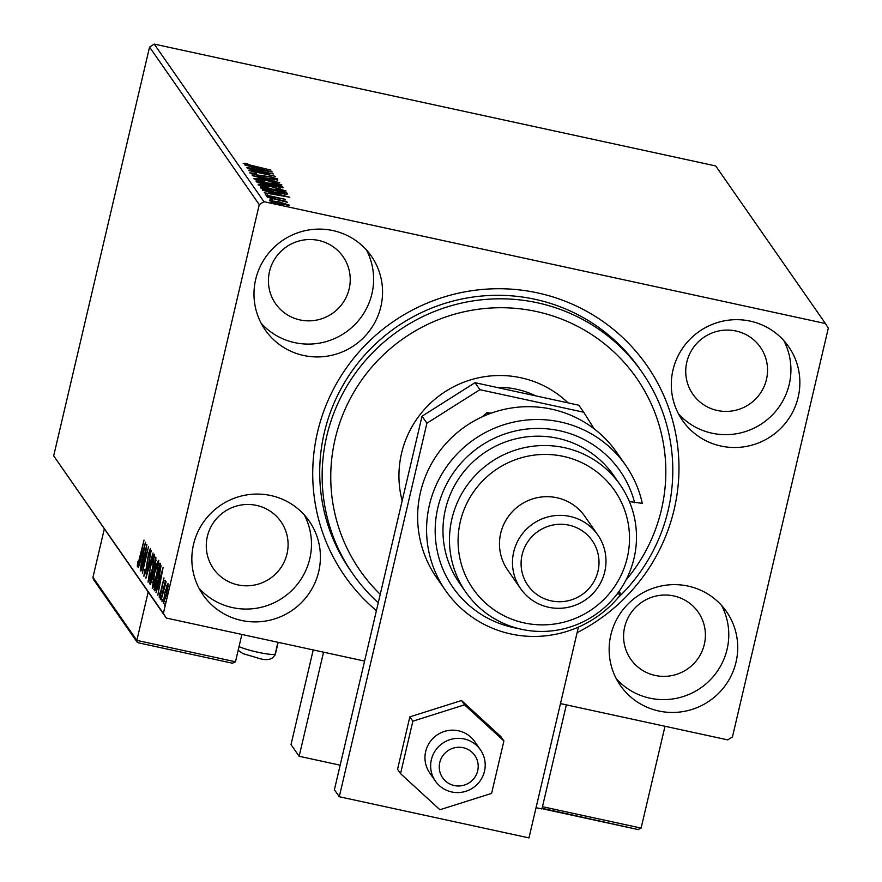 <?xml version="1.0" encoding="UTF-8"?>
<svg xmlns="http://www.w3.org/2000/svg" width="882" height="882" viewBox="0 0 882 882"><rect width="100%" height="100%" fill="white"/><g stroke="black" fill="none" stroke-linecap="round" stroke-linejoin="round"><path stroke-width="1.32" d="M376.416 610.642A184.118 181.053 -34.8 0 1 317.542 432.092A184.118 181.053 -34.8 0 1 537.579 292.89A184.118 181.053 -34.8 0 1 674.157 509.476A184.118 181.053 -34.8 0 1 577.115 632.648M642.151 372.402L639.715 368.897A176.279 173.357 145.2 0 0 462.752 298.811A176.279 173.357 145.2 0 0 324.322 432.566A176.279 173.357 145.2 0 0 350.363 570.334L352.8 573.84A176.279 173.357 -34.8 0 1 374.828 350.485A176.279 173.357 -34.8 0 1 599.595 329.846A176.279 173.357 -34.8 0 1 642.151 372.402A176.279 173.357 -34.8 0 1 618.139 597.687M736.029 662.128A64.64 63.559 145.2 0 0 726.481 611.612A64.64 63.559 145.2 0 0 661.599 585.913A64.64 63.559 145.2 0 0 610.84 634.963A64.64 63.559 145.2 0 0 620.388 685.479A64.64 63.559 145.2 0 0 685.27 711.179A64.64 63.559 145.2 0 0 736.029 662.128M616.32 678.776A64.64 63.559 145.2 0 0 680.209 697.43A64.64 63.559 145.2 0 0 727.088 649.284A64.64 63.559 145.2 0 0 721.608 605.471M380.87 306.605A64.64 63.559 145.2 0 0 371.322 256.1A64.64 63.559 145.2 0 0 306.429 230.4A64.64 63.559 145.2 0 0 255.67 279.44A64.64 63.559 145.2 0 0 265.228 329.956A64.64 63.559 145.2 0 0 330.111 355.655A64.64 63.559 145.2 0 0 380.87 306.605M261.16 323.253A64.64 63.559 145.2 0 0 325.039 341.907A64.64 63.559 145.2 0 0 371.928 293.772A64.64 63.559 145.2 0 0 366.449 249.959M318.722 571.569A64.64 63.559 145.2 0 0 309.174 521.053A64.64 63.559 145.2 0 0 244.281 495.353A64.64 63.559 145.2 0 0 193.533 544.403A64.64 63.559 145.2 0 0 203.081 594.92A64.64 63.559 145.2 0 0 267.963 620.619A64.64 63.559 145.2 0 0 318.722 571.569M199.012 588.217A64.64 63.559 145.2 0 0 262.902 606.871A64.64 63.559 145.2 0 0 309.78 558.725A64.64 63.559 145.2 0 0 304.301 514.912M798.177 397.176A64.64 63.559 145.2 0 0 788.629 346.659A64.64 63.559 145.2 0 0 723.736 320.96A64.64 63.559 145.2 0 0 672.988 369.999A64.64 63.559 145.2 0 0 682.536 420.516A64.64 63.559 145.2 0 0 747.418 446.215A64.64 63.559 145.2 0 0 798.177 397.176M678.467 413.812A64.64 63.559 145.2 0 0 742.357 432.467A64.64 63.559 145.2 0 0 789.236 384.332A64.64 63.559 145.2 0 0 783.756 340.518M766.48 379.392A41.134 40.451 145.2 0 0 760.394 347.243A41.134 40.451 145.2 0 0 719.106 330.893A41.134 40.451 145.2 0 0 686.802 362.105A41.134 40.451 145.2 0 0 692.888 394.243A41.134 40.451 145.2 0 0 734.177 410.604A41.134 40.451 145.2 0 0 766.48 379.392M287.025 553.786A41.134 40.451 145.2 0 0 280.939 521.648A41.134 40.451 145.2 0 0 239.65 505.287A41.134 40.451 145.2 0 0 207.347 536.499A41.134 40.451 145.2 0 0 213.433 568.647A41.134 40.451 145.2 0 0 254.722 584.998A41.134 40.451 145.2 0 0 287.025 553.786M349.162 288.833A41.134 40.451 145.2 0 0 343.087 256.684A41.134 40.451 145.2 0 0 301.798 240.334A41.134 40.451 145.2 0 0 269.495 271.546A41.134 40.451 145.2 0 0 275.57 303.684A41.134 40.451 145.2 0 0 316.87 320.045A41.134 40.451 145.2 0 0 349.162 288.833M704.332 644.345A41.134 40.451 145.2 0 0 698.257 612.207A41.134 40.451 145.2 0 0 656.958 595.846A41.134 40.451 145.2 0 0 624.665 627.058A41.134 40.451 145.2 0 0 630.74 659.207A41.134 40.451 145.2 0 0 672.029 675.557A41.134 40.451 145.2 0 0 704.332 644.345M289.439 205.252L280.2 204.007L269.407 200.688L278.591 201.702L289.528 205.175M267.268 197.204L286.672 201.416L284.037 201.107L287.609 202.342L267.268 197.204M265.372 194.889L285.514 199.365L271.435 196.774L265.35 194.812M267.367 196.84L267.632 195.804M260.962 188.142L260.3 187.193L286.859 192.96L287.003 194.338L274.997 192.519C267.367 190.898 262.682 189.443 260.962 188.142M287.113 194.327L287.289 193.577L287.003 194.338M282.957 187.789L264.854 184.536L256.64 181.935L256.067 181.119L282.626 186.885L283.1 187.668M252.241 175.617L277.885 180.071L258.669 177.039L279.748 182.75L252.241 175.617M247.28 168.495L273.618 173.941L255.24 171.692L275.261 176.301L248.702 170.535L267.037 172.784L247.28 168.495M243.2 163.468L245.725 163.357L247.886 163.964L245.924 164.052L270.961 170.127L243.178 163.379M246.166 163.931L245.813 164.526M154.24 44.1L715.71 165.948L825.42 323.529L263.95 201.68L259.264 204.646L149.554 47.066L154.24 44.1L263.95 201.68M272.24 171.957L246.629 167.558L254.611 168.638L253.807 167.492L244.766 164.879L272.229 172.001M249.76 172.883L254.92 173.225L256.442 173.765L252.461 173.445L257.368 175L270.983 176.885L277.687 178.958L273.751 178.77L271.943 178.175L274.964 178.362L271.314 177.227L257.544 175.309L249.738 172.795M252.351 173.963L252.109 174.912M274.831 178.925L274.964 178.362M281.689 185.11L281.766 184.812C280.884 185.54 276.595 185.055 268.922 183.379L253.862 178.781C254.788 178.076 259.032 178.55 266.607 180.204L281.81 184.988M285.922 191.185L285.988 190.887C285.107 191.615 280.829 191.129 273.155 189.454L258.095 184.856C259.021 184.151 263.266 184.625 270.84 186.278L286.044 191.063M289.814 197.204L264.203 192.805L272.185 193.886L271.391 192.739L262.34 190.126L289.803 197.248M266.419 196.388L270.84 197.347L266.408 196.366M270.124 199.023L272.516 199.795L270.024 199.442M270.829 202.728L275.261 203.72L270.829 202.706M825.42 323.529L828.319 328.137L732.446 736.933L727.76 739.888L560.478 703.593M364.586 661.081L166.29 618.05L53.681 455.851L149.554 47.066M166.654 585.957L167.988 583.597L167.834 587.633L166.433 594.821L163.291 603.641L164.824 592.517L167.172 586.067M160.888 599.738L165.43 580.378L164.978 583.542L166.125 581.8L161.174 599.804M159.785 595.427L163.997 577.864L161.031 592.913L159.256 597.842L159.422 594.578L159.973 592.958L159.785 595.427L161.351 595.78M155.067 590.786L153.931 589.738L160.138 563.234L161.02 565.781L158.705 579.331C156.941 587.026 155.574 590.808 154.593 590.686L154.813 590.863M149.697 583.663L155.916 557.159L155.43 565.252L152.696 577.919L150.271 584.479L149.697 583.663L150.888 583.917M145.872 578.162L151.175 550.357L147.382 571.79L153.027 553.025L145.916 578.173M140.911 571.04L146.908 544.227L143.689 566.035L148.551 546.586L142.333 573.079L145.53 551.327L140.911 571.04M137.989 564.105L144.02 540.093L140.051 558.295L137.349 566.828L137.526 563.003L138.121 561.128L137.989 564.105L139.543 564.458M53.681 455.851L163.379 613.442L259.264 204.646M145.519 542.232L140.249 570.092L141.715 560.842L140.911 559.695L138.397 567.424L145.519 542.232M144.527 573.509L145.982 569.585L148.496 553.863L150.458 548.417L149.951 553.687L149.4 555.076L149.808 551.129L148.738 554.072L146.191 569.937L143.909 576.244L144.626 569.54L144.527 573.509L146.103 573.873M150.326 551.239L151.285 551.426M150.149 566.762C151.913 559.177 153.369 555.01 154.526 554.26L152.365 569.772C150.613 577.357 149.157 581.481 148.011 582.142L150.425 566.817M154.383 572.837C156.136 565.252 157.591 561.084 158.76 560.335L156.599 575.847C154.835 583.432 153.38 587.555 152.244 588.217L154.659 572.892M163.093 567.479L157.823 595.339L159.289 586.089L158.495 584.942L155.971 592.671L163.093 567.479M160.634 596.871L160.304 599.341L161.097 596.971M162.31 599.286L161.979 601.756L162.773 599.385M165.044 603.211L164.714 605.68L165.507 603.31M163.379 613.442L166.29 618.05M142.178 559.971L140.911 559.695M142.112 559.949L142.333 559.199M142.256 557.986L144.042 548.648L141.649 557.104L142.553 558.052M145.188 573.653L144.637 573.532M152.432 569.507L153.81 556.928L155.331 557.259M154.637 557.159L153.898 556.994L150.37 567.06L148.639 579.419L150.249 579.827M148.639 579.419L152.156 569.452M149.587 579.617L148.86 579.463M156.335 560.654L155.497 560.191L153.501 568.692L155.287 569.309M156.368 560.39L155.497 560.191M155.475 565.042L155.717 560.522M153.611 568.846L155.199 564.976M153.722 572.473L152.862 571.404L150.557 581.26L152.476 582.087M153.799 571.613L152.862 571.404M152.762 577.666L153.248 572.374M150.8 581.613L152.487 577.6M156.654 575.593L158.043 563.003L159.565 563.333M158.87 563.234L158.132 563.069L154.604 573.135L152.873 585.494L154.482 585.902M152.873 585.494L156.379 575.527M153.81 585.692L153.093 585.538M155.508 590.157L153.931 589.738M155.441 590.069L155.905 588.118M159.719 566.266L155.023 587.666L155.761 587.831L158.484 579.011L160.326 568.129L159.719 566.266L160.998 566.553M156.357 587.963L155.023 587.666M159.763 585.218L158.495 584.942M159.697 585.196L159.907 584.446M159.829 583.234L161.615 573.895L159.223 582.352L160.127 583.3M163.887 580.356L164.945 580.565M166.489 594.589L167.371 585.924L168.881 586.254M168.032 586.111L167.437 585.979L165.044 592.847L163.854 601.259L165.441 601.645M163.854 601.259L166.213 594.523M164.592 601.425L163.997 601.292M245.483 164.427L245.725 163.357M257.235 169.101L265.846 170.59L256.629 168.219L257.169 169.388M256.386 169.245L256.629 168.219M268.712 183.059L279.054 184.239L266.838 180.523L256.585 179.355L268.646 183.313M278.734 185.859L279.054 184.239M278.844 185.11L278.999 184.437M256.419 180.027L256.188 180.744M282.405 187.833L282.626 186.885M280.355 186.929L271.612 184.757L276.838 186.653L280.355 186.929L280.035 188.561M271.59 185.507L271.722 184.922M271.447 185.463L271.612 184.757M268.999 184.327L259.01 182.023L264.633 184.217L268.999 184.327L268.911 185.275M259.11 183.048L259.264 182.387M258.801 182.949L259.01 182.023M272.935 189.134L283.276 190.314L271.072 186.598L260.807 185.429L272.88 189.387M282.957 191.934L283.276 190.314M283.078 191.185L283.232 190.512M260.653 186.102L260.411 186.819M284.533 194.04L286 194.36M286.529 194.371L286.859 192.96M284.357 192.684L263.244 188.098L264.743 189.421L274.787 192.21L284.379 193.632L284.357 192.684M262.957 189.31L263.244 188.098M284.247 194.205L284.5 192.893M274.82 194.338L283.42 195.837L274.203 193.467L274.743 194.635M273.96 194.492L274.203 193.467M267.334 195.716L267.544 194.812M279.969 203.687L287.113 204.525L278.8 202.011L271.788 201.206L279.903 203.94M286.771 206.123L287.113 204.525M271.656 201.746L271.413 202.628M543.72 809.07L638.37 829.609L542.739 808.419L542.474 806.688L566.354 704.861L541.945 808.959L536.058 807.692M340.165 765.179L299.141 756.271L291.016 744.595L313.22 649.935M299.141 756.271L323.562 652.173M466.324 748.675A19.591 19.261 145.2 0 0 440.791 759.358A19.591 19.261 145.2 0 0 451.132 784.583A19.591 19.261 145.2 0 0 476.666 773.9A19.591 19.261 145.2 0 0 466.324 748.675M447.284 790.592A27.419 26.967 -34.8 0 1 436.799 748.631A27.419 26.967 -34.8 0 1 480.425 749.788A27.419 26.967 -34.8 0 1 447.284 790.592M235.472 661.787L232.418 663.209L138.088 642.758L137.107 642.107L136.842 640.387L235.472 661.787L241.889 634.456M137.107 642.107L93.382 579.298L92.952 577.346L136.842 640.387L148.176 592.031M92.952 577.346L104.296 529.002M138.088 642.758L232.418 663.209M638.061 829.521L641.104 828.099L664.995 726.272M480.425 749.788L474.737 741.619A27.419 26.967 145.2 0 0 426.127 765.543A27.419 26.967 145.2 0 0 429.721 772.952L435.41 781.132M409.843 716.868L397.55 769.313L400.549 773.635L439.931 809.742L491.605 793.392L503.909 740.946L500.899 736.624L461.529 700.517L409.843 716.868L412.853 721.189L400.549 773.635M503.909 740.946L464.527 704.839L461.529 700.517M464.527 704.839L412.853 721.189M594.17 428.839L583.686 412.214L479.885 389.69L426.899 423.217L339.283 796.733L528.968 837.9L578.416 627.091M583.686 412.214L578.812 405.213L475.012 382.689L479.885 389.69M426.899 423.217L422.015 416.216L334.41 789.732L339.283 796.733M422.015 416.216L475.012 382.689M625.845 580.268A168.451 165.651 145.2 0 0 595.868 337.376A168.451 165.651 145.2 0 0 370.341 368.775A168.451 165.651 145.2 0 0 380.241 594.314M535.661 395.853A86.182 84.749 145.2 0 0 496.445 387.341M402.181 500.811A99.898 98.233 -34.8 0 1 441.981 393.802A99.898 98.233 -34.8 0 1 556.156 393.096A99.898 98.233 -34.8 0 1 568.052 402.876M378.257 602.781A176.279 173.357 -34.8 0 1 352.8 573.84M625.691 465.31L616.75 452.477A109.688 107.869 145.2 0 0 506.643 408.862A109.688 107.869 145.2 0 0 420.505 492.09A109.688 107.869 145.2 0 0 436.711 577.809L445.653 590.653A109.688 107.869 -34.8 0 1 474.042 439.457A109.688 107.869 -34.8 0 1 625.691 465.31A109.688 107.869 -34.8 0 1 642.294 503.39L629.384 501.571M460.338 521.538A86.182 84.749 145.2 0 0 524.261 622.924A86.182 84.749 145.2 0 0 627.256 557.766A86.182 84.749 145.2 0 0 563.333 456.38A86.182 84.749 145.2 0 0 460.338 521.538M634.037 558.251A94.021 92.456 -34.8 0 1 560.202 629.583A94.021 92.456 -34.8 0 1 465.828 592.208A94.021 92.456 -34.8 0 1 451.937 518.726A94.021 92.456 -34.8 0 1 525.76 447.395A94.021 92.456 -34.8 0 1 620.145 484.769A94.021 92.456 -34.8 0 1 634.037 558.251M597.82 534.977L584.81 516.301A47.011 46.228 145.2 0 0 537.623 497.613A47.011 46.228 145.2 0 0 500.711 533.279A47.011 46.228 145.2 0 0 507.657 570.015L520.656 588.691A47.011 46.228 -34.8 0 1 513.71 551.956A47.011 46.228 -34.8 0 1 550.622 516.29A47.011 46.228 -34.8 0 1 597.82 534.977A47.011 46.228 -34.8 0 1 604.765 571.712A47.011 46.228 -34.8 0 1 567.854 607.378A47.011 46.228 -34.8 0 1 520.656 588.691M522.111 554.767A39.172 38.521 145.2 0 0 551.173 600.851A39.172 38.521 145.2 0 0 597.985 571.238A39.172 38.521 145.2 0 0 568.923 525.154A39.172 38.521 145.2 0 0 522.111 554.767M620.145 484.769L613.64 475.431A94.021 92.456 145.2 0 0 519.266 438.056A94.021 92.456 145.2 0 0 445.432 509.388A94.021 92.456 145.2 0 0 459.324 582.87L465.828 592.208M617.179 593.895L620.994 594.236L619.021 591.403M620.994 594.236A109.688 107.869 -34.8 0 1 445.653 590.653M634.643 502.718A101.849 100.162 145.2 0 0 525.837 429.17A101.849 100.162 145.2 0 0 435.256 526.763A101.849 100.162 145.2 0 0 517.955 628.436M488.143 414.308L486.93 412.567L491.109 413.195M482.233 416.822L486.93 412.567M153.788 571.745L152.972 571.569M160.987 566.718L159.863 566.476M263.255 189.41L263.475 188.439M274.534 655.635A2.348 2.348 0 0 0 275.349 654.334L278.172 642.328L275.074 654.4M274.589 655.535A2.348 2.315 145.2 0 0 275.327 654.367M542.474 806.688L641.104 828.099M239.044 646.561A19.591 2.403 13.2 0 0 258.183 652.327A19.591 2.403 13.2 0 0 275.217 653.882C273.034 660.001 266.695 661.213 256.199 657.52L242.903 653.617L238.173 650.288M155.408 588.007L156.93 588.338M245.913 164.008L245.56 165.518M274.975 178.418L274.622 179.928M269.131 184.669L268.767 186.179M284.688 193.412L284.324 194.922M542.243 807.692L542.739 808.419M277.94 642.272L275.217 653.882"/></g></svg>
